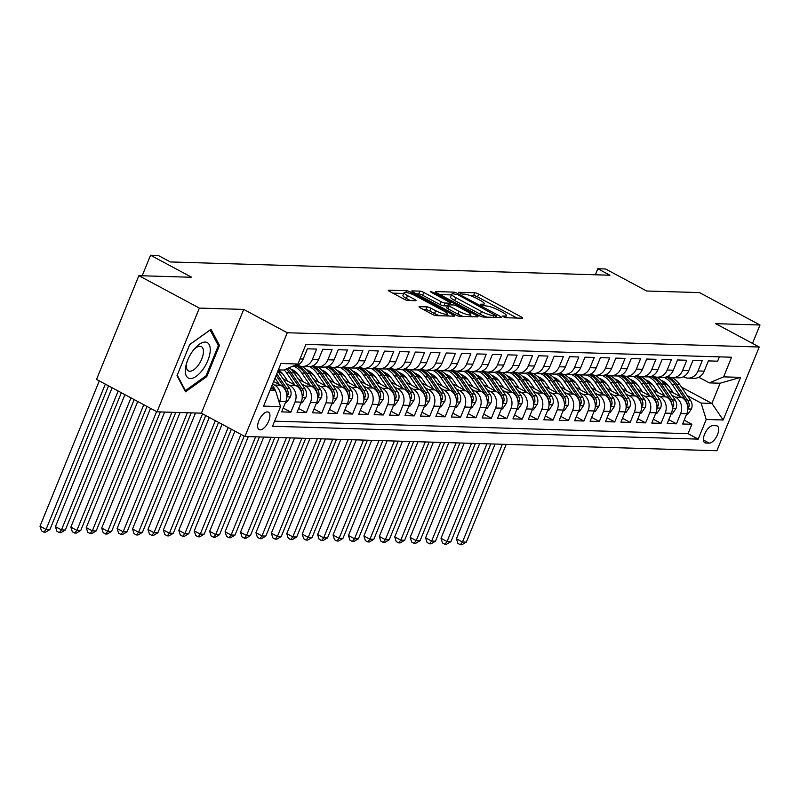 <?xml version="1.0" encoding="UTF-8"?>
<svg xmlns="http://www.w3.org/2000/svg" width="800" height="800" viewBox="0 0 800 800"><rect width="100%" height="100%" fill="white"/><g stroke="black" fill="none" stroke-linecap="round" stroke-linejoin="round"><path stroke-width="1.2" d="M503.46 316.81L506.18 317.73L522.27 318.22A3.03 0.6 22.2 0 0 522.7 318.09A3.03 0.6 22.2 0 0 521.41 316.99L478.65 294.09A3.03 0.6 22.2 0 0 474.76 292.77L458.68 292.29L462 294.07L464.08 294.13A9.7 1.92 22.2 0 1 476.53 298.35L480.09 300.26A9.7 1.92 22.2 0 1 484.23 303.78A9.7 1.92 22.2 0 1 482.85 304.18L480.46 304.21L481.37 304.98L486.17 305.96A9.7 1.92 22.2 0 1 498.62 310.18L502.18 312.09A9.7 1.92 22.2 0 1 506.32 315.61A9.7 1.92 22.2 0 1 504.94 316.01L502.56 316.04L503.46 316.81M260.13 429.86A9.89 4.53 118.2 0 0 268.28 422.04A9.89 4.53 118.2 0 0 268.46 412.17A9.89 4.53 118.2 0 0 267.45 411.91A9.89 4.53 118.2 0 0 259.29 419.73A9.89 4.53 118.2 0 0 259.12 429.6A9.89 4.53 118.2 0 0 260.13 429.86M419.46 306.65A3.03 0.6 22.2 0 0 419.03 306.78A3.03 0.6 22.2 0 0 420.32 307.88L432.31 314.3A3.03 0.6 22.2 0 0 436.2 315.62L454.07 316.16A3.03 0.6 22.2 0 0 454.5 316.03A3.03 0.6 22.2 0 0 453.21 314.93L410.45 292.03A3.03 0.6 22.2 0 0 406.56 290.71L388.7 290.17A3.03 0.6 22.2 0 0 388.27 290.3A3.03 0.6 22.2 0 0 389.56 291.4L404.05 299.16A3.03 0.6 22.2 0 0 407.94 300.48L415.58 300.71A3.03 0.6 22.2 0 0 416.02 300.58A3.03 0.6 22.2 0 0 414.72 299.48L407.54 295.63A8.11 1.6 22.2 0 1 404.08 292.69A8.11 1.6 22.2 0 1 415.64 295.88L443.78 310.95A8.11 1.6 22.2 0 1 447.24 313.9A8.11 1.6 22.2 0 1 435.68 310.71L430.99 308.2A3.03 0.6 22.2 0 0 427.1 306.88L419.46 306.65L419.25 307.17M752.49 343.4L760 325.01L699.5 292.6L646.68 291.01L605.54 268.97L597.83 268.74L609.93 275.22L170.37 261.95L158.27 255.47L150.56 255.24L142.17 275.78M199.37 308.08L157.03 411.83L201.37 413.17L243.71 309.42L199.37 308.08L138.87 275.68L191.69 277.27L150.56 255.24M243.71 309.42L287.27 332.75L759.22 347L716.88 450.74L244.93 436.5L287.27 332.75M760 325.01L715.66 323.67L759.22 347M479.4 315.72A3.03 0.6 22.2 0 0 483.29 317.04L501.15 317.58A3.03 0.6 22.2 0 0 501.58 317.45A3.03 0.6 22.2 0 0 500.29 316.35L457.53 293.45A3.03 0.6 22.2 0 0 453.64 292.13L435.78 291.59A3.03 0.6 22.2 0 0 435.35 291.72A3.03 0.6 22.2 0 0 436.64 292.82L479.4 315.72M477.61 316.87L459.74 316.33A3.03 0.6 22.2 0 1 455.86 315.01L413.1 292.11A3.03 0.6 22.2 0 1 411.81 291.01A3.03 0.6 22.2 0 1 412.24 290.88L419.88 291.11A3.03 0.6 22.2 0 1 423.77 292.43L441.11 301.72A3.03 0.6 22.2 0 0 445 303.04L450.07 303.19A3.03 0.6 22.2 0 0 450.51 303.06A3.03 0.6 22.2 0 0 449.21 301.96L431.16 292.3L430.25 291.53L433.28 292.36L476.75 315.64A3.03 0.6 22.2 0 1 478.04 316.74A3.03 0.6 22.2 0 1 477.61 316.87M157.03 411.83L96.53 379.42L138.87 275.68M272.59 384.03L274.52 385.07A12.36 10.71 91.7 0 1 279.63 401.47L285.8 401.65L281.62 411.89L290.87 412.17L283.19 408.05M286.3 383.58L289.95 385.53A12.36 10.71 91.7 0 1 295.05 401.93L301.22 402.12L297.04 412.35L306.3 412.63L298.61 408.51M301.72 384.04L305.37 386A12.36 10.71 91.7 0 1 310.47 402.4L316.64 402.58L312.47 412.82L321.72 413.1L314.03 408.98M317.14 384.51L320.79 386.46A12.36 10.71 91.7 0 1 325.9 402.86L332.07 403.05L327.89 413.28L337.14 413.56L329.45 409.45M332.57 384.98L336.22 386.93A12.36 10.71 91.7 0 1 341.32 403.33L347.49 403.52L343.31 413.75L352.57 414.03L344.88 409.91M347.99 385.44L351.64 387.39A12.36 10.71 91.7 0 1 356.74 403.79L362.91 403.98L358.74 414.22L367.99 414.49L360.3 410.38M363.41 385.91L367.06 387.86A12.36 10.71 91.7 0 1 372.17 404.26L378.33 404.45L374.16 414.68L383.41 414.96L375.72 410.84M378.84 386.37L382.49 388.33A12.36 10.71 91.7 0 1 387.59 404.73L393.76 404.91L389.58 415.15L398.84 415.43L391.15 411.31M394.26 386.84L397.91 388.79A12.36 10.71 91.7 0 1 403.01 405.19L409.18 405.38L405 415.61L414.26 415.89L406.57 411.77M409.68 387.3L413.33 389.26A12.36 10.71 91.7 0 1 418.44 405.66L424.6 405.84L420.43 416.08L429.68 416.36L421.99 412.24M425.11 387.77L428.76 389.72A12.36 10.71 91.7 0 1 433.86 406.12L440.03 406.31L435.85 416.54L445.11 416.82L437.42 412.7M440.53 388.23L444.18 390.19A12.36 10.71 91.7 0 1 449.28 406.59L455.45 406.77L451.27 417.01L460.53 417.29L452.84 413.17M455.95 388.7L459.6 390.65A12.36 10.71 91.7 0 1 464.7 407.05L470.87 407.24L466.7 417.47L475.95 417.75L468.26 413.64M471.38 389.16L475.03 391.12A12.36 10.71 91.7 0 1 480.13 407.52L486.3 407.71L482.12 417.94L491.37 418.22L483.69 414.1M486.8 389.63L490.45 391.58A12.36 10.71 91.7 0 1 495.55 407.98L501.72 408.17L497.54 418.41L506.8 418.68L499.11 414.57M502.22 390.1L505.87 392.05A12.36 10.71 91.7 0 1 510.97 408.45L517.14 408.64L512.97 418.87L522.22 419.15L514.53 415.03M517.65 390.56L521.3 392.52A12.36 10.71 91.7 0 1 526.4 408.92L532.57 409.1L528.39 419.34L537.64 419.62L529.96 415.5M533.07 391.03L536.72 392.98A12.36 10.71 91.7 0 1 541.82 409.38L547.99 409.57L543.81 419.8L553.07 420.08L545.38 415.96M548.49 391.49L552.14 393.45A12.36 10.71 91.7 0 1 557.24 409.85L563.41 410.03L559.24 420.27L568.49 420.55L560.8 416.43M563.92 391.96L567.56 393.91A12.36 10.71 91.7 0 1 572.67 410.31L578.84 410.5L574.66 420.73L583.91 421.01L576.23 416.89M579.34 392.42L582.99 394.38A12.36 10.71 91.7 0 1 588.09 410.78L594.26 410.96L590.08 421.2L599.34 421.48L591.65 417.36M594.76 392.89L598.41 394.84A12.36 10.71 91.7 0 1 603.51 411.24L609.68 411.43L605.51 421.66L614.76 421.94L607.07 417.83M610.19 393.35L613.83 395.31A12.36 10.71 91.7 0 1 618.94 411.71L625.11 411.9L620.93 422.13L630.18 422.41L622.5 418.29M625.61 393.82L629.26 395.77A12.36 10.71 91.7 0 1 634.36 412.17L640.53 412.36L636.35 422.59L645.61 422.87L637.92 418.76M641.03 394.29L644.68 396.24A12.36 10.71 91.7 0 1 649.78 412.64L655.95 412.83L651.78 423.06L661.03 423.34L653.34 419.22M656.46 394.75L660.1 396.71A12.36 10.71 91.7 0 1 665.21 413.11L671.38 413.29L667.2 423.53L676.45 423.81L680.63 413.57A12.36 10.71 -88.3 0 0 675.53 397.17L671.88 395.22M668.77 419.69L676.45 423.81M719.38 356.87L717.62 361.18L708.37 360.9L704.19 371.14A12.36 10.71 -88.3 0 1 694.14 378.31L687.97 378.12A12.36 10.71 -88.3 0 0 698.02 370.95L702.2 360.72L692.94 360.44L688.77 370.67A12.36 10.71 -88.3 0 1 678.72 377.84L672.55 377.65A12.36 10.71 91.7 0 1 668.34 376.52L667.95 376.31M672.55 377.65A12.36 10.71 91.7 0 0 682.6 370.49L686.78 360.25L677.52 359.97L673.35 370.21A12.36 10.71 -88.3 0 1 663.29 377.37L657.12 377.19A12.36 10.71 91.7 0 1 652.92 376.05L652.52 375.84M657.12 377.19A12.36 10.71 91.7 0 0 667.18 370.02L671.35 359.79L662.1 359.51L657.92 369.74A12.36 10.71 -88.3 0 1 647.87 376.91L641.7 376.72A12.36 10.71 91.7 0 1 637.5 375.59L637.1 375.37M641.7 376.72A12.36 10.71 91.7 0 0 651.75 369.56L655.93 359.32L646.68 359.04L642.5 369.28A12.36 10.71 -88.3 0 1 632.45 376.44L626.28 376.26A12.36 10.71 91.7 0 1 622.07 375.12L621.68 374.91M626.28 376.26A12.36 10.71 91.7 0 0 636.33 369.09L640.51 358.86L631.25 358.58L627.08 368.81A12.36 10.71 -88.3 0 1 617.02 375.98L610.85 375.79A12.36 10.71 91.7 0 1 606.65 374.66L606.25 374.44M610.85 375.79A12.36 10.71 91.7 0 0 620.91 368.62L625.08 358.39L615.83 358.11L611.65 368.35A12.36 10.71 -88.3 0 1 601.6 375.51L595.43 375.33A12.36 10.71 91.7 0 1 591.23 374.19L590.83 373.98M595.43 375.33A12.36 10.71 91.7 0 0 605.48 368.16L609.66 357.92L600.41 357.65L596.23 367.88A12.36 10.71 -88.3 0 1 586.18 375.05L580.01 374.86A12.36 10.71 91.7 0 1 575.8 373.72L575.41 373.51M580.01 374.86A12.36 10.71 91.7 0 0 590.06 367.69L594.24 357.46L584.98 357.18L580.81 367.41A12.36 10.71 -88.3 0 1 570.75 374.58L564.58 374.4A12.36 10.71 91.7 0 1 560.38 373.26L559.98 373.05M564.58 374.4A12.36 10.71 91.7 0 0 574.64 367.23L578.81 356.99L569.56 356.71L565.38 366.95A12.36 10.71 -88.3 0 1 555.33 374.12L549.16 373.93A12.36 10.71 91.7 0 1 544.96 372.79L544.56 372.58M549.16 373.93A12.36 10.71 91.7 0 0 559.21 366.76L563.39 356.53L554.14 356.25L549.96 366.48A12.36 10.71 -88.3 0 1 539.91 373.65L533.74 373.46A12.36 10.71 91.7 0 1 529.53 372.33L529.14 372.12M533.74 373.46A12.36 10.71 91.7 0 0 543.79 366.3L547.97 356.06L538.71 355.78L534.54 366.02A12.36 10.71 -88.3 0 1 524.48 373.18L518.31 373A12.36 10.71 91.7 0 1 514.11 371.86L513.71 371.65M518.31 373A12.36 10.71 91.7 0 0 528.37 365.83L532.54 355.6L523.29 355.32L519.11 365.55A12.36 10.71 -88.3 0 1 509.06 372.72L502.89 372.53A12.36 10.71 91.7 0 1 498.69 371.4L498.29 371.18M502.89 372.53A12.36 10.71 91.7 0 0 512.94 365.37L517.12 355.13L507.87 354.85L503.69 365.09A12.36 10.71 -88.3 0 1 493.64 372.25L487.47 372.07A12.36 10.71 91.7 0 1 483.26 370.93L482.87 370.72M487.47 372.07A12.36 10.71 91.7 0 0 497.52 364.9L501.7 354.67L492.44 354.39L488.27 364.62A12.36 10.71 -88.3 0 1 478.21 371.79L472.04 371.6A12.36 10.71 91.7 0 1 467.84 370.47L467.44 370.25M472.04 371.6A12.36 10.71 91.7 0 0 482.1 364.43L486.27 354.2L477.02 353.92L472.84 364.16A12.36 10.71 -88.3 0 1 462.79 371.32L456.62 371.14A12.36 10.71 91.7 0 1 452.42 370L452.02 369.79M456.62 371.14A12.36 10.71 91.7 0 0 466.67 363.97L470.85 353.74L461.6 353.46L457.42 363.69A12.36 10.71 -88.3 0 1 447.37 370.86L441.2 370.67A12.36 10.71 91.7 0 1 436.99 369.53L436.6 369.32M441.2 370.67A12.36 10.71 91.7 0 0 451.25 363.5L455.43 353.27L446.17 352.99L442 363.22A12.36 10.71 -88.3 0 1 431.94 370.39L425.78 370.21A12.36 10.71 91.7 0 1 421.57 369.07L421.17 368.86M425.78 370.21A12.36 10.71 91.7 0 0 435.83 363.04L440 352.8L430.75 352.52L426.57 362.76A12.36 10.71 -88.3 0 1 416.52 369.93L410.35 369.74A12.36 10.71 91.7 0 1 406.15 368.6L405.75 368.39M410.35 369.74A12.36 10.71 91.7 0 0 420.4 362.57L424.58 352.34L415.33 352.06L411.15 362.29A12.36 10.71 -88.3 0 1 401.1 369.46L394.93 369.27A12.36 10.71 91.7 0 1 390.72 368.14L390.33 367.93M394.93 369.27A12.36 10.71 91.7 0 0 404.98 362.11L409.16 351.87L399.9 351.59L395.73 361.83A12.36 10.71 -88.3 0 1 385.67 368.99L379.51 368.81A12.36 10.71 91.7 0 1 375.3 367.67L374.9 367.46M379.51 368.81A12.36 10.71 91.7 0 0 389.56 361.64L393.73 351.41L384.48 351.13L380.3 361.36A12.36 10.71 -88.3 0 1 370.25 368.53L364.08 368.34A12.36 10.71 91.7 0 1 359.88 367.21L359.48 366.99M364.08 368.34A12.36 10.71 91.7 0 0 374.13 361.18L378.31 350.94L369.06 350.66L364.88 360.9A12.36 10.71 -88.3 0 1 354.83 368.06L348.66 367.88A12.36 10.71 91.7 0 1 344.45 366.74L344.06 366.53M348.66 367.88A12.36 10.71 91.7 0 0 358.71 360.71L362.89 350.48L353.63 350.2L349.46 360.43A12.36 10.71 -88.3 0 1 339.41 367.6L333.24 367.41A12.36 10.71 91.7 0 1 329.03 366.28L328.63 366.06M333.24 367.41A12.36 10.71 91.7 0 0 343.29 360.24L347.46 350.01L338.21 349.73L334.03 359.97A12.36 10.71 -88.3 0 1 323.98 367.13L317.81 366.95A12.36 10.71 91.7 0 1 313.61 365.81L313.21 365.6M317.81 366.95A12.36 10.71 91.7 0 0 327.86 359.78L332.04 349.55L322.79 349.27L318.61 359.5A12.36 10.71 -88.3 0 1 308.56 366.67L302.39 366.48A12.36 10.71 91.7 0 1 298.19 365.34L297.79 365.13M302.39 366.48A12.36 10.71 91.7 0 0 312.44 359.31L316.62 349.08L307.36 348.8L303.19 359.03A12.36 10.71 -88.3 0 1 293.14 366.2L292.78 366.19M285.8 401.65A12.36 10.71 -88.3 0 0 280.69 385.25L273.63 381.47M301.22 402.12A12.36 10.71 -88.3 0 0 296.12 385.72L282.95 378.67M316.64 402.58A12.36 10.71 -88.3 0 0 311.54 386.18L298.37 379.13M282.68 373.85L277.84 371.25M332.07 403.05A12.36 10.71 -88.3 0 0 326.96 386.65L313.8 379.6M298.11 374.31L293.26 371.72M347.49 403.52A12.36 10.71 -88.3 0 0 342.39 387.12L329.22 380.06M313.53 374.78L308.68 372.18M362.91 403.98A12.36 10.71 -88.3 0 0 357.81 387.58L344.64 380.53M328.95 375.24L324.11 372.65M378.33 404.45A12.36 10.71 -88.3 0 0 373.23 388.05L360.07 380.99M344.38 375.71L339.53 373.11M393.76 404.91A12.36 10.71 -88.3 0 0 388.66 388.51L375.49 381.46M359.8 376.17L354.95 373.58M409.18 405.38A12.36 10.71 -88.3 0 0 404.08 388.98L390.91 381.93M375.22 376.64L370.38 374.04M424.6 405.84A12.36 10.71 -88.3 0 0 419.5 389.44L406.33 382.39M390.65 377.11L385.8 374.51M440.03 406.31A12.36 10.71 -88.3 0 0 434.93 389.91L421.76 382.86M406.07 377.57L401.22 374.98M455.45 406.77A12.36 10.71 -88.3 0 0 450.35 390.37L437.18 383.32M421.49 378.04L416.65 375.44M470.87 407.24A12.36 10.71 -88.3 0 0 465.77 390.84L452.6 383.79M436.92 378.5L432.07 375.91M486.3 407.71A12.36 10.71 -88.3 0 0 481.19 391.31L468.03 384.25M452.34 378.97L447.49 376.37M501.72 408.17A12.36 10.71 -88.3 0 0 496.62 391.77L483.45 384.72M467.76 379.43L462.92 376.84M517.14 408.64A12.36 10.71 -88.3 0 0 512.04 392.24L498.87 385.18M483.19 379.9L478.34 377.3M532.57 409.1A12.36 10.71 -88.3 0 0 527.46 392.7L514.3 385.65M498.61 380.36L493.76 377.77M547.99 409.57A12.36 10.71 -88.3 0 0 542.89 393.17L529.72 386.12M514.03 380.83L509.19 378.23M563.41 410.03A12.36 10.71 -88.3 0 0 558.31 393.63L545.14 386.58M529.45 381.3L524.61 378.7M578.84 410.5A12.36 10.71 -88.3 0 0 573.73 394.1L560.57 387.05M544.88 381.76L540.03 379.17M594.26 410.96A12.36 10.71 -88.3 0 0 589.16 394.56L575.99 387.51M560.3 382.23L555.45 379.63M609.68 411.43A12.36 10.71 -88.3 0 0 604.58 395.03L591.41 387.98M575.72 382.69L570.88 380.1M625.11 411.9A12.36 10.71 -88.3 0 0 620 395.5L606.84 388.44M591.15 383.16L586.3 380.56M640.53 412.36A12.36 10.71 -88.3 0 0 635.43 395.96L622.26 388.91M606.57 383.62L601.72 381.03M655.95 412.83A12.36 10.71 -88.3 0 0 650.85 396.43L637.68 389.37M621.99 384.09L617.15 381.49M671.38 413.29A12.36 10.71 -88.3 0 0 666.27 396.89L653.11 389.84M637.42 384.55L632.57 381.96M716.31 425.75L712.91 425.64A9.58 4.39 118.2 0 0 705.01 433.22A9.58 4.39 118.2 0 0 704.84 442.78A9.58 4.39 118.2 0 0 705.82 443.03L709.21 443.13A9.58 4.39 118.2 0 0 717.11 435.55A9.58 4.39 118.2 0 0 717.28 426A9.58 4.39 118.2 0 0 716.31 425.75M270.12 390.07L275.43 390.23L280.54 406.63L272.53 426.26L698.21 439.11L706.22 419.48L701.11 403.08L687.3 395.68M280.54 406.63L263.57 406.12L280.96 363.5L297.93 364.01L305.94 344.39L731.62 357.23L723.61 376.86L740.57 377.37L723.18 419.99L706.22 419.48M652.84 385.02L647.99 382.42M274.6 421.18L688.04 433.66L691.88 424.27L682.62 423.99L686.8 413.76A12.36 10.71 -88.3 0 0 681.7 397.36L668.53 390.3M683.37 376.77L683.77 376.98A12.36 10.71 -88.3 0 0 687.97 378.12M665.21 413.11L661.03 423.34M649.78 412.64L645.61 422.87M634.36 412.17L630.18 422.41M618.94 411.71L614.76 421.94M603.51 411.24L599.34 421.48M588.09 410.78L583.91 421.01M572.67 410.31L568.49 420.55M557.24 409.85L553.07 420.08M541.82 409.38L537.64 419.62M526.4 408.92L522.22 419.15M510.97 408.45L506.8 418.68M495.55 407.98L491.37 418.22M480.13 407.52L475.95 417.75M464.7 407.05L460.53 417.29M449.28 406.59L445.11 416.82M433.86 406.12L429.68 416.36M418.44 405.66L414.26 415.89M403.01 405.19L398.84 415.43M387.59 404.73L383.41 414.96M372.17 404.26L367.99 414.49M356.74 403.79L352.57 414.03M341.32 403.33L337.14 413.56M325.9 402.86L321.72 413.1M310.47 402.4L306.3 412.63M295.05 401.93L290.87 412.17M279.63 401.47L279.23 402.44M275.43 390.23L271.02 387.87M668.26 385.49L663.42 382.89M701.11 403.08L711.91 403.41L720.15 383.22L709.35 382.89L723.61 376.86M681.44 387.09L711.91 403.41L723.18 419.99M698.79 377.24L709.35 382.89M201.37 413.17L244.93 436.5M597.83 268.74L595.36 274.78M297.93 364.01L283.67 370.04L278.36 369.88M684.19 420.15L691.88 424.27M688.04 433.66L698.21 439.11M720.15 383.22L740.57 377.37M176.99 375.73L185.5 391.8L206.76 376.63L219.51 345.39L211 329.32L189.74 344.49L176.99 375.73M217.75 344.45L219.51 345.39M205.72 376.08L206.76 376.63M517.02 318.06L477.51 296.89A3.03 0.6 22.2 0 0 473.62 295.57L469.84 295.46M451.44 294.91L439.88 294.56M496.16 315.75L458.03 294.79L453.11 293.8A9.7 1.92 22.2 0 0 451.73 294.2A9.7 1.92 22.2 0 0 455.87 297.72L481.52 311.46A9.7 1.92 22.2 0 0 493.96 315.68L496.16 315.75L495.48 317.41M451.73 294.2L450.58 297.01A9.7 1.92 22.2 0 0 454.72 300.53L455.87 297.72M487.06 317.15A9.7 1.92 22.2 0 1 480.37 314.27L454.72 300.53M416.34 293.85L418.74 293.92L419.88 291.11M447.48 305.95L443.86 305.84A3.03 0.6 22.2 0 1 439.97 304.52L422.63 295.24A3.03 0.6 22.2 0 0 418.74 293.92M470.24 315.58L472.36 316.71M459.11 311.36A8.11 1.6 22.2 0 0 470.67 314.54A8.11 1.6 22.2 0 0 467.2 311.6L457.29 306.29A3.03 0.6 22.2 0 0 453.4 304.97L448.33 304.82A3.03 0.6 22.2 0 0 447.89 304.95A3.03 0.6 22.2 0 0 449.19 306.05L459.11 311.36L457.96 314.16A8.11 1.6 22.2 0 0 463.14 316.43M447.89 304.95L446.75 307.75A3.03 0.6 22.2 0 0 448.04 308.85L449.19 306.05M457.96 314.16L448.04 308.85M439.54 315.72A8.11 1.6 22.2 0 1 434.54 313.51L429.85 311A3.03 0.6 22.2 0 0 425.96 309.68L423.56 309.61M404.08 292.69L402.93 295.5A8.11 1.6 22.2 0 0 406.39 298.44L407.54 295.63M410.34 300.55L406.39 298.44M403.76 293.47L392.8 293.14M448.82 316L446.82 314.93M686.53 414.43L687.64 414.46L691.47 408.9A8.19 7.09 -88.3 0 0 690.59 400.51L679.7 384.54A23.63 20.47 -88.3 0 0 671.98 377.62M680.43 396.68L671.99 384.3A23.63 20.47 -88.3 0 0 664.21 377.36M673.42 392.93L669.25 386.8A19.62 16.99 -88.3 0 0 661.01 380.27M687.83 408.35L689.1 406.55A8.19 7.09 -88.3 0 0 687.66 400.42L676.77 384.45A23.63 20.47 -88.3 0 0 667.12 376.68M666.2 377A23.63 20.47 91.7 0 1 674.92 384.39L685.81 400.36A8.19 7.09 91.7 0 1 687.28 404.57M502.36 444.27L462.48 542.01L466.33 542.12L506.22 444.38M466.33 542.12L461.87 544.76L460.33 544.71L457.91 543.42L456.43 538.77L495.08 444.05M456.43 538.77L462.48 542.01L460.33 544.71M202.73 369.68A20.08 9.21 118.2 0 0 209.59 345.5A20.08 9.21 118.2 0 0 194.75 348.48A20.08 9.21 118.2 0 0 192.8 350.93A20.08 9.21 118.2 0 0 186.26 364.34A20.08 9.21 118.2 0 0 188.98 378.3A20.08 9.21 118.2 0 0 202.73 369.68M186.72 362.79A13.75 6.31 118.2 0 0 188.41 370.89A13.75 6.31 118.2 0 0 198.3 365.18A13.75 6.31 118.2 0 0 201.39 346.65A13.75 6.31 118.2 0 0 193.71 349.73M189.69 344.61L210.12 330.03L218.36 345.6L206.01 375.87L185.41 390.57L177.23 375.13M184.62 390.15L185.41 390.57M671.1 413.96L672.22 413.99L676.05 408.43A8.19 7.09 -88.3 0 0 675.17 400.04L664.28 384.07A23.63 20.47 -88.3 0 0 656.56 377.15M665 396.21L656.57 383.84A23.63 20.47 -88.3 0 0 648.79 376.89M658 392.46L653.83 386.34A19.62 16.99 -88.3 0 0 645.59 379.81M672.4 407.88L673.68 406.08A8.19 7.09 -88.3 0 0 672.24 399.95L661.35 383.98A23.63 20.47 -88.3 0 0 651.7 376.22M650.78 376.54A23.63 20.47 91.7 0 1 659.5 383.93L670.39 399.9A8.19 7.09 91.7 0 1 671.86 404.1M486.94 443.8L447.05 541.54L450.91 541.66L490.8 443.92M450.91 541.66L446.45 544.29L444.91 544.25L442.49 542.95L441 538.3L479.66 443.58M441 538.3L447.05 541.54L444.91 544.25M655.68 413.49L656.79 413.53L660.62 407.97A8.19 7.09 -88.3 0 0 659.74 399.58L648.86 383.6A23.63 20.47 -88.3 0 0 641.13 376.69M649.58 395.75L641.14 383.37A23.63 20.47 -88.3 0 0 633.36 376.43M642.58 391.99L638.4 385.87A19.62 16.99 -88.3 0 0 630.17 379.34M656.98 407.42L658.25 405.62A8.19 7.09 -88.3 0 0 656.81 399.49L645.93 383.52A23.63 20.47 -88.3 0 0 636.28 375.75M635.35 376.07A23.63 20.47 91.7 0 1 644.07 383.46L654.96 399.43A8.19 7.09 91.7 0 1 656.43 403.64M471.52 443.33L431.63 541.07L435.49 541.19L475.37 443.45M435.49 541.19L431.03 543.83L429.48 543.78L427.06 542.49L425.58 537.83L464.23 443.12M425.58 537.83L431.63 541.07L429.48 543.78M640.26 413.03L641.37 413.06L645.2 407.5A8.19 7.09 -88.3 0 0 644.32 399.11L633.43 383.14A23.63 20.47 -88.3 0 0 625.71 376.22M634.16 395.28L625.72 382.91A23.63 20.47 -88.3 0 0 617.94 375.96M627.15 391.53L622.98 385.41A19.62 16.99 -88.3 0 0 614.74 378.88M641.56 406.95L642.83 405.15A8.19 7.09 -88.3 0 0 641.39 399.02L630.5 383.05A23.63 20.47 -88.3 0 0 620.85 375.28M619.93 375.61A23.63 20.47 91.7 0 1 628.65 382.99L639.54 398.97A8.19 7.09 91.7 0 1 641.01 403.17M456.09 442.87L416.21 540.61L420.06 540.73L459.95 442.99M420.06 540.73L415.6 543.36L414.06 543.32L411.64 542.02L410.16 537.37L448.81 442.65M410.16 537.37L416.21 540.61L414.06 543.32M624.83 412.56L625.95 412.6L629.78 407.03A8.19 7.09 -88.3 0 0 628.9 398.64L618.01 382.67A23.63 20.47 -88.3 0 0 610.29 375.76M618.73 394.82L610.3 382.44A23.63 20.47 -88.3 0 0 602.52 375.49M611.73 391.06L607.56 384.94A19.62 16.99 -88.3 0 0 599.32 378.41M626.13 406.49L627.41 404.68A8.19 7.09 -88.3 0 0 625.97 398.56L615.08 382.59A23.63 20.47 -88.3 0 0 605.43 374.82M604.51 375.14A23.63 20.47 91.7 0 1 613.23 382.53L624.12 398.5A8.19 7.09 91.7 0 1 625.59 402.71M440.67 442.4L400.78 540.14L404.64 540.26L444.53 442.52M404.64 540.26L400.18 542.9L398.64 542.85L396.22 541.56L394.73 536.9L433.39 442.18M394.73 536.9L400.78 540.14L398.64 542.85M609.41 412.1L610.53 412.13L614.35 406.57A8.19 7.09 -88.3 0 0 613.48 398.18L602.59 382.21A23.63 20.47 -88.3 0 0 594.86 375.29M603.31 394.35L594.87 381.98A23.63 20.47 -88.3 0 0 587.09 375.03M596.31 390.6L592.13 384.48A19.62 16.99 -88.3 0 0 583.9 377.95M610.71 406.02L611.98 404.22A8.19 7.09 -88.3 0 0 610.54 398.09L599.66 382.12A23.63 20.47 -88.3 0 0 590.01 374.35M589.08 374.67A23.63 20.47 91.7 0 1 597.8 382.06L608.69 398.04A8.19 7.09 91.7 0 1 610.16 402.24M425.25 441.94L385.36 539.68L389.22 539.79L429.1 442.05M389.22 539.79L384.76 542.43L383.21 542.39L380.8 541.09L379.31 536.44L417.97 441.72M379.31 536.44L385.36 539.68L383.21 542.39M593.99 411.63L595.1 411.67L598.93 406.1A8.19 7.09 -88.3 0 0 598.05 397.71L587.16 381.74A23.63 20.47 -88.3 0 0 579.44 374.83M587.89 393.88L579.45 381.51A23.63 20.47 -88.3 0 0 571.67 374.56M580.88 390.13L576.71 384.01A19.62 16.99 -88.3 0 0 568.47 377.48M595.29 405.56L596.56 403.75A8.19 7.09 -88.3 0 0 595.12 397.63L584.23 381.65A23.63 20.47 -88.3 0 0 574.58 373.89M573.66 374.21A23.63 20.47 91.7 0 1 582.38 381.6L593.27 397.57A8.19 7.09 91.7 0 1 594.74 401.78M409.82 441.47L369.94 539.21L373.79 539.33L413.68 441.59M373.79 539.33L369.33 541.97L367.79 541.92L365.37 540.62L363.89 535.97L402.54 441.25M363.89 535.97L369.94 539.21L367.79 541.92M578.56 411.17L579.68 411.2L583.51 405.64A8.19 7.09 -88.3 0 0 582.63 397.25L571.74 381.28A23.63 20.47 -88.3 0 0 564.02 374.36M572.47 393.42L564.03 381.04A23.63 20.47 -88.3 0 0 556.25 374.1M565.46 389.67L561.29 383.54A19.62 16.99 -88.3 0 0 553.05 377.01M579.86 405.09L581.14 403.29A8.19 7.09 -88.3 0 0 579.7 397.16L568.81 381.19A23.63 20.47 -88.3 0 0 559.16 373.42M558.24 373.74A23.63 20.47 91.7 0 1 566.96 381.13L577.85 397.1A8.19 7.09 91.7 0 1 579.32 401.31M394.4 441.01L354.51 538.75L358.37 538.86L398.26 441.12M358.37 538.86L353.91 541.5L352.37 541.45L349.95 540.16L348.46 535.51L387.12 440.79M348.46 535.51L354.51 538.75L352.37 541.45M563.14 410.7L564.26 410.73L568.09 405.17A8.19 7.09 -88.3 0 0 567.21 396.78L556.32 380.81A23.63 20.47 -88.3 0 0 548.59 373.9M557.04 392.95L548.6 380.58A23.63 20.47 -88.3 0 0 540.82 373.63M550.04 389.2L545.86 383.08A19.62 16.99 -88.3 0 0 537.63 376.55M564.44 404.63L565.71 402.82A8.19 7.09 -88.3 0 0 564.28 396.69L553.39 380.72A23.63 20.47 -88.3 0 0 543.74 372.96M542.81 373.28A23.63 20.47 91.7 0 1 551.54 380.67L562.42 396.64A8.19 7.09 91.7 0 1 563.89 400.84M378.98 440.54L339.09 538.28L342.95 538.4L382.83 440.66M342.95 538.4L338.49 541.04L336.95 540.99L334.53 539.69L333.04 535.04L371.7 440.32M333.04 535.04L339.09 538.28L336.95 540.99M547.72 410.24L548.83 410.27L552.66 404.71A8.19 7.09 -88.3 0 0 551.78 396.32L540.89 380.35A23.63 20.47 -88.3 0 0 533.17 373.43M541.62 392.49L533.18 380.11A23.63 20.47 -88.3 0 0 525.4 373.17M534.61 388.74L530.44 382.61A19.62 16.99 -88.3 0 0 522.21 376.08M549.02 404.16L550.29 402.36A8.19 7.09 -88.3 0 0 548.85 396.23L537.96 380.26A23.63 20.47 -88.3 0 0 528.32 372.49M527.39 372.81A23.63 20.47 91.7 0 1 536.11 380.2L547 396.17A8.19 7.09 91.7 0 1 548.47 400.38M363.55 440.08L323.67 537.82L327.52 537.93L367.41 440.19M327.52 537.93L323.06 540.57L321.52 540.52L319.1 539.23L317.62 534.58L356.27 439.86M317.62 534.58L323.67 537.82L321.52 540.52M532.29 409.77L533.41 409.8L537.24 404.24A8.19 7.09 -88.3 0 0 536.36 395.85L525.47 379.88A23.63 20.47 -88.3 0 0 517.75 372.96M526.2 392.02L517.76 379.65A23.63 20.47 -88.3 0 0 509.98 372.7M519.19 388.27L515.02 382.15A19.62 16.99 -88.3 0 0 506.78 375.62M533.59 403.69L534.87 401.89A8.19 7.09 -88.3 0 0 533.43 395.76L522.54 379.79A23.63 20.47 -88.3 0 0 512.89 372.03M511.97 372.35A23.63 20.47 91.7 0 1 520.69 379.74L531.58 395.71A8.19 7.09 91.7 0 1 533.05 399.91M348.13 439.61L308.24 537.35L312.1 537.47L351.99 439.73M312.1 537.47L307.64 540.1L306.1 540.06L303.68 538.76L302.19 534.11L340.85 439.39M302.19 534.11L308.24 537.35L306.1 540.06M516.87 409.3L517.99 409.34L521.82 403.78A8.19 7.09 -88.3 0 0 520.94 395.39L510.05 379.41A23.63 20.47 -88.3 0 0 502.32 372.5M510.77 391.56L502.34 379.18A23.63 20.47 -88.3 0 0 494.55 372.24M503.77 387.81L499.59 381.68A19.62 16.99 -88.3 0 0 491.36 375.15M518.17 403.23L519.45 401.43A8.19 7.09 -88.3 0 0 518.01 395.3L507.12 379.33A23.63 20.47 -88.3 0 0 497.47 371.56M496.54 371.88A23.63 20.47 91.7 0 1 505.27 379.27L516.15 395.24A8.19 7.09 91.7 0 1 517.62 399.45M332.71 439.15L292.82 536.88L296.68 537L336.56 439.26M296.68 537L292.22 539.64L290.68 539.59L288.26 538.3L286.77 533.64L325.43 438.93M286.77 533.64L292.82 536.88L290.68 539.59M501.45 408.84L502.56 408.87L506.39 403.31A8.19 7.09 -88.3 0 0 505.51 394.92L494.62 378.95A23.63 20.47 -88.3 0 0 486.9 372.03M495.35 391.09L486.91 378.72A23.63 20.47 -88.3 0 0 479.13 371.77M488.34 387.34L484.17 381.22A19.62 16.99 -88.3 0 0 475.94 374.69M502.75 402.76L504.02 400.96A8.19 7.09 -88.3 0 0 502.58 394.83L491.69 378.86A23.63 20.47 -88.3 0 0 482.05 371.09M481.12 371.42A23.63 20.47 91.7 0 1 489.84 378.81L500.73 394.78A8.19 7.09 91.7 0 1 502.2 398.98M317.28 438.68L277.4 536.42L281.25 536.54L321.14 438.8M281.25 536.54L276.79 539.17L275.25 539.13L272.83 537.83L271.35 533.18L310 438.46M271.35 533.18L277.4 536.42L275.25 539.13M486.02 408.37L487.14 408.41L490.97 402.85A8.19 7.09 -88.3 0 0 490.09 394.46L479.2 378.48A23.63 20.47 -88.3 0 0 471.48 371.57M479.93 390.63L471.49 378.25A23.63 20.47 -88.3 0 0 463.71 371.3M472.92 386.87L468.75 380.75A19.62 16.99 -88.3 0 0 460.51 374.22M487.32 402.3L488.6 400.49A8.19 7.09 -88.3 0 0 487.16 394.37L476.27 378.4A23.63 20.47 -88.3 0 0 466.62 370.63M465.7 370.95A23.63 20.47 91.7 0 1 474.42 378.34L485.31 394.31A8.19 7.09 91.7 0 1 486.78 398.52M301.86 438.21L261.97 535.95L265.83 536.07L305.72 438.33M265.83 536.07L261.37 538.71L259.83 538.66L257.41 537.37L255.93 532.71L294.58 437.99M255.93 532.71L261.97 535.95L259.83 538.66M470.6 407.91L471.72 407.94L475.55 402.38A8.19 7.09 -88.3 0 0 474.67 393.99L463.78 378.02A23.63 20.47 -88.3 0 0 456.05 371.1M464.5 390.16L456.07 377.79A23.63 20.47 -88.3 0 0 448.28 370.84M457.5 386.41L453.32 380.29A19.62 16.99 -88.3 0 0 445.09 373.76M471.9 401.83L473.18 400.03A8.19 7.09 -88.3 0 0 471.74 393.9L460.85 377.93A23.63 20.47 -88.3 0 0 451.2 370.16M450.27 370.48A23.63 20.47 91.7 0 1 459 377.87L469.89 393.85A8.19 7.09 91.7 0 1 471.35 398.05M286.44 437.75L246.55 535.49L250.41 535.6L290.29 437.86M250.41 535.6L245.95 538.24L244.41 538.2L241.99 536.9L240.5 532.25L279.16 437.53M240.5 532.25L246.55 535.49L244.41 538.2M455.18 407.44L456.29 407.48L460.12 401.91A8.19 7.09 -88.3 0 0 459.24 393.52L448.35 377.55A23.63 20.47 -88.3 0 0 440.63 370.64M449.08 389.69L440.64 377.32A23.63 20.47 -88.3 0 0 432.86 370.37M442.07 385.94L437.9 379.82A19.62 16.99 -88.3 0 0 429.67 373.29M456.48 401.37L457.75 399.56A8.19 7.09 -88.3 0 0 456.31 393.44L445.42 377.46A23.63 20.47 -88.3 0 0 435.78 369.7M434.85 370.02A23.63 20.47 91.7 0 1 443.57 377.41L454.46 393.38A8.19 7.09 91.7 0 1 455.93 397.59M271.02 437.28L231.13 535.02L234.98 535.14L274.87 437.4M234.98 535.14L230.52 537.78L228.98 537.73L226.56 536.43L225.08 531.78L263.73 437.06M225.08 531.78L231.13 535.02L228.98 537.73M439.76 406.98L440.87 407.01L444.7 401.45A8.19 7.09 -88.3 0 0 443.82 393.06L432.93 377.09A23.63 20.47 -88.3 0 0 425.21 370.17M433.66 389.23L425.22 376.85A23.63 20.47 -88.3 0 0 417.44 369.91M426.65 385.48L422.48 379.35A19.62 16.99 -88.3 0 0 414.24 372.83M441.05 400.9L442.33 399.1A8.19 7.09 -88.3 0 0 440.89 392.97L430 377A23.63 20.47 -88.3 0 0 420.35 369.23M419.43 369.55A23.63 20.47 91.7 0 1 428.15 376.94L439.04 392.91A8.19 7.09 91.7 0 1 440.51 397.12M255.59 436.82L215.71 534.56L219.56 534.67L259.45 436.93M219.56 534.67L215.1 537.31L213.56 537.26L211.14 535.97L209.66 531.32L248.31 436.6M209.66 531.32L215.71 534.56L213.56 537.26M424.33 406.51L425.45 406.54L429.28 400.98A8.19 7.09 -88.3 0 0 428.4 392.59L417.51 376.62A23.63 20.47 -88.3 0 0 409.78 369.71M418.23 388.76L409.8 376.39A23.63 20.47 -88.3 0 0 402.01 369.44M411.23 385.01L407.05 378.89A19.62 16.99 -88.3 0 0 398.82 372.36M425.63 400.44L426.91 398.63A8.19 7.09 -88.3 0 0 425.47 392.5L414.58 376.53A23.63 20.47 -88.3 0 0 404.93 368.77M404 369.09A23.63 20.47 91.7 0 1 412.73 376.48L423.62 392.45A8.19 7.09 91.7 0 1 425.08 396.65M240.97 434.38L200.28 534.09L204.14 534.21L244.18 436.09M204.14 534.21L199.68 536.85L198.14 536.8L195.72 535.5L194.23 530.85L234.92 431.14M194.23 530.85L200.28 534.09L198.14 536.8M408.91 406.05L410.02 406.08L413.85 400.52A8.19 7.09 -88.3 0 0 412.97 392.13L402.08 376.16A23.63 20.47 -88.3 0 0 394.36 369.24M402.81 388.3L394.37 375.92A23.63 20.47 -88.3 0 0 386.59 368.98M395.81 384.55L391.63 378.42A19.62 16.99 -88.3 0 0 383.4 371.89M410.21 399.97L411.48 398.17A8.19 7.09 -88.3 0 0 410.04 392.04L399.15 376.07A23.63 20.47 -88.3 0 0 389.51 368.3M388.58 368.62A23.63 20.47 91.7 0 1 397.3 376.01L408.19 391.98A8.19 7.09 91.7 0 1 409.66 396.19M228.16 427.51L184.86 533.63L188.71 533.74L231.36 429.23M188.71 533.74L184.26 536.38L182.71 536.33L180.29 535.04L178.81 530.39L222.11 424.27M178.81 530.39L184.86 533.63L182.71 536.33M393.49 405.58L394.6 405.61L398.43 400.05A8.19 7.09 -88.3 0 0 397.55 391.66L386.66 375.69A23.63 20.47 -88.3 0 0 378.94 368.77M387.39 387.83L378.95 375.46A23.63 20.47 -88.3 0 0 371.17 368.51M380.38 384.08L376.21 377.96A19.62 16.99 -88.3 0 0 367.97 371.43M394.79 399.5L396.06 397.7A8.19 7.09 -88.3 0 0 394.62 391.57L383.73 375.6A23.63 20.47 -88.3 0 0 374.08 367.84M373.16 368.16A23.63 20.47 91.7 0 1 381.88 375.55L392.77 391.52A8.19 7.09 91.7 0 1 394.24 395.72M215.35 420.65L169.44 533.16L173.29 533.28L218.55 422.37M173.29 533.28L168.83 535.91L167.29 535.87L164.87 534.57L163.39 529.92L209.3 417.41M163.39 529.92L169.44 533.16L167.29 535.87M378.06 405.11L379.18 405.15L383.01 399.59A8.19 7.09 -88.3 0 0 382.13 391.2L371.24 375.23A23.63 20.47 -88.3 0 0 363.52 368.31M371.96 387.37L363.53 374.99A23.63 20.47 -88.3 0 0 355.75 368.05M364.96 383.62L360.78 377.49A19.62 16.99 -88.3 0 0 352.55 370.96M379.36 399.04L380.64 397.24A8.19 7.09 -88.3 0 0 379.2 391.11L368.31 375.14A23.63 20.47 -88.3 0 0 358.66 367.37M357.74 367.69A23.63 20.47 91.7 0 1 366.46 375.08L377.35 391.05A8.19 7.09 91.7 0 1 378.81 395.26M202.54 413.79L154.01 532.69L157.87 532.81L205.74 415.51M157.87 532.81L153.41 535.45L151.87 535.4L149.45 534.11L147.96 529.45L195.49 412.99M147.96 529.45L154.01 532.69L151.87 535.4M362.64 404.65L363.75 404.68L367.58 399.12A8.19 7.09 -88.3 0 0 366.7 390.73L355.81 374.76A23.63 20.47 -88.3 0 0 348.09 367.84M356.54 386.9L348.1 374.53A23.63 20.47 -88.3 0 0 340.32 367.58M349.54 383.15L345.36 377.03A19.62 16.99 -88.3 0 0 337.13 370.5M363.94 398.57L365.21 396.77A8.19 7.09 -88.3 0 0 363.77 390.64L352.88 374.67A23.63 20.47 -88.3 0 0 343.24 366.9M342.31 367.23A23.63 20.47 91.7 0 1 351.03 374.62L361.92 390.59A8.19 7.09 91.7 0 1 363.39 394.79M187.35 412.74L138.59 532.23L142.44 532.35L191.21 412.86M142.44 532.35L137.99 534.98L136.44 534.94L134.02 533.64L132.54 528.99L180.07 412.52M132.54 528.99L138.59 532.23L136.44 534.94M347.22 404.18L348.33 404.22L352.16 398.66A8.19 7.09 -88.3 0 0 351.28 390.27L340.39 374.29A23.63 20.47 -88.3 0 0 332.67 367.38M341.12 386.44L332.68 374.06A23.63 20.47 -88.3 0 0 324.9 367.12M334.11 382.68L329.94 376.56A19.62 16.99 -88.3 0 0 321.7 370.03M348.52 398.11L349.79 396.3A8.19 7.09 -88.3 0 0 348.35 390.18L337.46 374.21A23.63 20.47 -88.3 0 0 327.81 366.44M326.89 366.76A23.63 20.47 91.7 0 1 335.61 374.15L346.5 390.12A8.19 7.09 91.7 0 1 347.97 394.33M171.93 412.28L123.17 531.76L127.02 531.88L175.78 412.39M127.02 531.88L122.56 534.52L121.02 534.47L118.6 533.18L117.12 528.52L164.65 412.06M117.12 528.52L123.17 531.76L121.02 534.47M331.79 403.72L332.91 403.75L336.74 398.19A8.19 7.09 -88.3 0 0 335.86 389.8L324.97 373.83A23.63 20.47 -88.3 0 0 317.25 366.91M325.69 385.97L317.26 373.6A23.63 20.47 -88.3 0 0 309.48 366.65M318.69 382.22L314.51 376.1A19.62 16.99 -88.3 0 0 306.28 369.57M333.09 397.64L334.37 395.84A8.19 7.09 -88.3 0 0 332.93 389.71L322.04 373.74A23.63 20.47 -88.3 0 0 312.39 365.97M311.47 366.29A23.63 20.47 91.7 0 1 320.19 373.68L331.08 389.66A8.19 7.09 91.7 0 1 332.54 393.86M156.59 411.59L107.74 531.3L111.6 531.41L160.36 411.93M111.6 531.41L107.14 534.05L105.6 534.01L103.18 532.71L101.69 528.06L150.54 408.35M101.69 528.06L107.74 531.3L105.6 534.01M316.37 403.25L317.48 403.29L321.31 397.72A8.19 7.09 -88.3 0 0 320.43 389.33L309.54 373.36A23.63 20.47 -88.3 0 0 301.82 366.45M310.27 385.5L301.83 373.13A23.63 20.47 -88.3 0 0 294.05 366.18M303.27 381.75L299.09 375.63A19.62 16.99 -88.3 0 0 290.86 369.1M317.67 397.18L318.94 395.37A8.19 7.09 -88.3 0 0 317.5 389.25L306.61 373.27A23.63 20.47 -88.3 0 0 296.97 365.51M296.04 365.83A23.63 20.47 91.7 0 1 304.76 373.22L315.65 389.19A8.19 7.09 91.7 0 1 317.12 393.4M143.78 404.73L92.32 530.83L96.18 530.95L146.98 406.45M96.18 530.95L91.72 533.59L90.17 533.54L87.75 532.24L86.27 527.59L137.73 401.49M86.27 527.59L92.32 530.83L90.17 533.54M300.95 402.79L302.06 402.82L305.89 397.26A8.19 7.09 -88.3 0 0 305.01 388.87L294.12 372.9A23.63 20.47 -88.3 0 0 289.18 367.71M294.85 385.04L286.41 372.66A23.63 20.47 -88.3 0 0 284.14 369.85M287.84 381.29L283.67 375.16A19.62 16.99 -88.3 0 0 278.31 370.01M302.25 396.71L303.52 394.91A8.19 7.09 -88.3 0 0 302.08 388.78L291.19 372.81A23.63 20.47 -88.3 0 0 287.34 368.49M286.13 369A23.63 20.47 91.7 0 1 289.34 372.75L300.23 388.72A8.19 7.09 91.7 0 1 301.7 392.93M130.97 397.87L76.9 530.37L80.75 530.48L134.17 399.58M80.75 530.48L76.29 533.12L74.75 533.08L72.33 531.78L70.85 527.13L124.92 394.63M70.85 527.13L76.9 530.37L74.75 533.08M285.52 402.32L286.64 402.35L290.47 396.79A8.19 7.09 -88.3 0 0 289.59 388.4L278.7 372.43A23.63 20.47 -88.3 0 0 277.81 371.22M279.42 384.57L275.01 378.1M286.82 396.25L288.1 394.44A8.19 7.09 -88.3 0 0 286.66 388.31L276.76 373.8M276.08 375.46L284.81 388.26A8.19 7.09 91.7 0 1 286.27 392.47M118.16 391.01L61.47 529.9L65.33 530.02L121.36 392.72M65.33 530.02L60.87 532.66L59.33 532.61L56.91 531.31L55.42 526.66L112.11 387.76M55.42 526.66L61.47 529.9L59.33 532.61M275.23 390.12A8.19 7.09 -88.3 0 0 274.16 387.94L272.18 385.03M105.34 384.14L46.05 529.44L49.91 529.55L108.55 385.86M49.91 529.55L45.45 532.19L43.9 532.14L41.48 530.85L40 526.2L99.29 380.9M40 526.2L46.05 529.44L43.9 532.14M274.52 385.07L280.69 385.25M289.95 385.53L296.12 385.72M305.37 386L311.54 386.18M320.79 386.46L326.96 386.65M336.22 386.93L342.39 387.12M351.64 387.39L357.81 387.58M367.06 387.86L373.23 388.05M382.49 388.33L388.66 388.51M397.91 388.79L404.08 388.98M413.33 389.26L419.5 389.44M428.76 389.72L434.93 389.91M444.18 390.19L450.35 390.37M459.6 390.65L465.77 390.84M475.03 391.12L481.19 391.31M490.45 391.58L496.62 391.77M505.87 392.05L512.04 392.24M521.3 392.52L527.46 392.7M536.72 392.98L542.89 393.17M552.14 393.45L558.31 393.63M567.56 393.91L573.73 394.1M582.99 394.38L589.16 394.56M598.41 394.84L604.58 395.03M613.83 395.31L620 395.5M629.26 395.77L635.43 395.96M644.68 396.24L650.85 396.43M660.1 396.71L666.27 396.89M675.53 397.17L681.7 397.36M698.02 370.95L704.19 371.14M300 358.94L303.19 359.03M312.44 359.31L318.61 359.5M327.86 359.78L334.03 359.97M343.29 360.24L349.46 360.43M358.71 360.71L364.88 360.9M374.13 361.18L380.3 361.36M389.56 361.64L395.73 361.83M404.98 362.11L411.15 362.29M420.4 362.57L426.57 362.76M435.83 363.04L442 363.22M451.25 363.5L457.42 363.69M466.67 363.97L472.84 364.16M482.1 364.43L488.27 364.62M497.52 364.9L503.69 365.09M512.94 365.37L519.11 365.55M528.37 365.83L534.54 366.02M543.79 366.3L549.96 366.48M559.21 366.76L565.38 366.95M574.64 367.23L580.81 367.41M590.06 367.69L596.23 367.88M605.48 368.16L611.65 368.35M620.91 368.62L627.08 368.81M636.33 369.09L642.5 369.28M651.75 369.56L657.92 369.74M667.18 370.02L673.35 370.21M682.6 370.49L688.77 370.67M680.63 413.57L686.8 413.76M703.44 440.04L709.21 443.13M704.1 442.1L705.82 443.03M504.43 317.26L504.94 316.01M482.34 305.42L482.85 304.18M473.62 295.57L474.76 292.77M477.51 296.89L478.65 294.09M520.92 318.18L521.41 316.99M435.57 292.11L435.78 291.59M452.97 293.8L453.64 292.13M457.15 294.38L457.53 293.45M499.8 317.54L500.29 316.35M480.37 314.27L481.52 311.46M493.29 317.34L493.96 315.68M412.03 291.4L412.24 290.88M422.63 295.24L423.77 292.43M439.97 304.52L441.11 301.72M443.86 305.84L445 303.04M449.4 304.85L450.07 303.19M432.92 293.24L433.28 292.36M476.26 316.83L476.75 315.64M425.96 309.68L427.1 306.88M429.85 311L430.99 308.2M434.54 313.51L435.68 310.71M414.24 300.67L414.72 299.48M388.49 290.69L388.7 290.17M405.87 292.4L406.56 290.71M409.89 293.41L410.45 292.03M452.72 316.12L453.21 314.93M687.82 408.93L691.38 409.04M676.77 384.45L679.7 384.54M671.99 384.3L674.92 384.39M687.66 400.42L690.59 400.51M685.17 400.34L685.81 400.36M687.56 405.72L689.1 406.55M672.4 408.46L675.95 408.57M661.35 383.98L664.28 384.07M656.57 383.84L659.5 383.93M672.24 399.95L675.17 400.04M669.74 399.88L670.39 399.9M672.14 405.25L673.68 406.08M656.97 408L660.53 408.11M645.93 383.52L648.86 383.6M641.14 383.37L644.07 383.46M656.81 399.49L659.74 399.58M654.32 399.41L654.96 399.43M656.71 404.79L658.25 405.62M641.55 407.53L645.11 407.64M630.5 383.05L633.43 383.14M625.72 382.91L628.65 382.99M641.39 399.02L644.32 399.11M638.9 398.95L639.54 398.97M641.29 404.32L642.83 405.15M626.13 407.07L629.68 407.17M615.08 382.59L618.01 382.67M610.3 382.44L613.23 382.53M625.97 398.56L628.9 398.64M623.47 398.48L624.12 398.5M625.87 403.86L627.41 404.68M610.7 406.6L614.26 406.71M599.66 382.12L602.59 382.21M594.87 381.98L597.8 382.06M610.54 398.09L613.48 398.18M608.05 398.02L608.69 398.04M610.44 403.39L611.98 404.22M595.28 406.14L598.84 406.24M584.23 381.65L587.16 381.74M579.45 381.51L582.38 381.6M595.12 397.63L598.05 397.71M592.63 397.55L593.27 397.57M595.02 402.93L596.56 403.75M579.86 405.67L583.41 405.78M568.81 381.19L571.74 381.28M564.03 381.04L566.96 381.13M579.7 397.16L582.63 397.25M577.21 397.08L577.85 397.1M579.6 402.46L581.14 403.29M564.43 405.21L567.99 405.31M553.39 380.72L556.32 380.81M548.6 380.58L551.54 380.67M564.28 396.69L567.21 396.78M561.78 396.62L562.42 396.64M564.17 402L565.71 402.82M549.01 404.74L552.57 404.85M537.96 380.26L540.89 380.35M533.18 380.11L536.11 380.2M548.85 396.23L551.78 396.32M546.36 396.15L547 396.17M548.75 401.53L550.29 402.36M533.59 404.27L537.14 404.38M522.54 379.79L525.47 379.88M517.76 379.65L520.69 379.74M533.43 395.76L536.36 395.85M530.94 395.69L531.58 395.71M533.33 401.06L534.87 401.89M518.16 403.81L521.72 403.92M507.12 379.33L510.05 379.41M502.34 379.18L505.27 379.27M518.01 395.3L520.94 395.39M515.51 395.22L516.15 395.24M517.9 400.6L519.45 401.43M502.74 403.34L506.3 403.45M491.69 378.86L494.62 378.95M486.91 378.72L489.84 378.81M502.58 394.83L505.51 394.92M500.09 394.76L500.73 394.78M502.48 400.13L504.02 400.96M487.32 402.88L490.87 402.98M476.27 378.4L479.2 378.48M471.49 378.25L474.42 378.34M487.16 394.37L490.09 394.46M484.67 394.29L485.31 394.31M487.06 399.67L488.6 400.49M471.89 402.41L475.45 402.52M460.85 377.93L463.78 378.02M456.07 377.79L459 377.87M471.74 393.9L474.67 393.99M469.24 393.83L469.89 393.85M471.63 399.2L473.18 400.03M456.47 401.95L460.03 402.05M445.42 377.46L448.35 377.55M440.64 377.32L443.57 377.41M456.31 393.44L459.24 393.52M453.82 393.36L454.46 393.38M456.21 398.74L457.75 399.56M441.05 401.48L444.6 401.59M430 377L432.93 377.09M425.22 376.85L428.15 376.94M440.89 392.97L443.82 393.06M438.4 392.89L439.04 392.91M440.79 398.27L442.33 399.1M425.62 401.02L429.18 401.12M414.58 376.53L417.51 376.62M409.8 376.39L412.73 376.48M425.47 392.5L428.4 392.59M422.97 392.43L423.62 392.45M425.36 397.81L426.91 398.63M410.2 400.55L413.76 400.66M399.15 376.07L402.08 376.16M394.37 375.92L397.3 376.01M410.04 392.04L412.97 392.13M407.55 391.96L408.19 391.98M409.94 397.34L411.48 398.17M394.78 400.08L398.33 400.19M383.73 375.6L386.66 375.69M378.95 375.46L381.88 375.55M394.62 391.57L397.55 391.66M392.13 391.5L392.77 391.52M394.52 396.87L396.06 397.7M379.35 399.62L382.91 399.73M368.31 375.14L371.24 375.23M363.53 374.99L366.46 375.08M379.2 391.11L382.13 391.2M376.7 391.03L377.35 391.05M379.09 396.41L380.64 397.24M363.93 399.15L367.49 399.26M352.88 374.67L355.81 374.76M348.1 374.53L351.03 374.62M363.77 390.64L366.7 390.73M361.28 390.57L361.92 390.59M363.67 395.94L365.21 396.77M348.51 398.69L352.07 398.79M337.46 374.21L340.39 374.29M332.68 374.06L335.61 374.15M348.35 390.18L351.28 390.27M345.86 390.1L346.5 390.12M348.25 395.48L349.79 396.3M333.09 398.22L336.64 398.33M322.04 373.74L324.97 373.83M317.26 373.6L320.19 373.68M332.93 389.71L335.86 389.8M330.43 389.64L331.08 389.66M332.82 395.01L334.37 395.84M317.66 397.76L321.22 397.86M306.61 373.27L309.54 373.36M301.83 373.13L304.76 373.22M317.5 389.25L320.43 389.33M315.01 389.17L315.65 389.19M317.4 394.55L318.94 395.37M302.24 397.29L305.8 397.4M291.19 372.81L294.12 372.9M286.41 372.66L289.34 372.75M302.08 388.78L305.01 388.87M299.59 388.7L300.23 388.72M301.98 394.08L303.52 394.91M286.82 396.83L290.37 396.93M277.33 372.39L278.7 372.43M286.66 388.31L289.59 388.4M284.16 388.24L284.81 388.26M286.55 393.62L288.1 394.44M271.23 387.85L274.16 387.94M505.5 317.61L506.32 315.61M483.41 305.78L484.23 303.78M495.74 317.42L496.46 315.66M449.77 304.86L450.51 303.06M469.81 316.63L470.67 314.54M446.42 315.93L447.24 313.9"/></g></svg>

